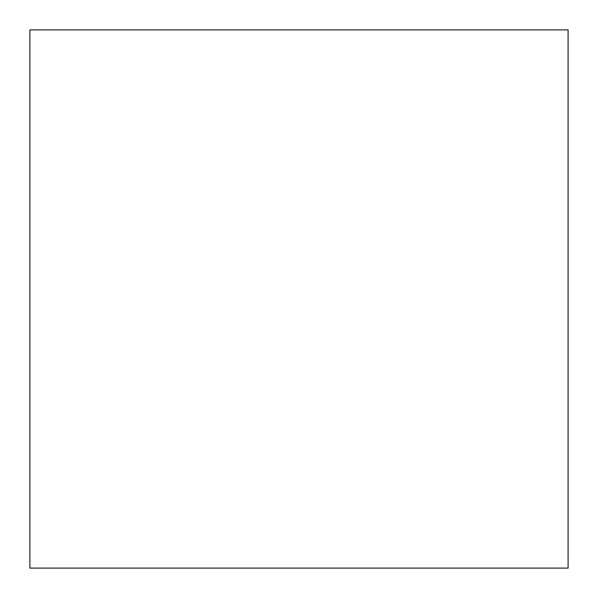 <?xml version="1.0" encoding="UTF-8"?>
<svg xmlns="http://www.w3.org/2000/svg" width="598" height="598" viewBox="0 0 598 598"><rect width="100%" height="100%" fill="white"/><g stroke="black" fill="none" stroke-linecap="round" stroke-linejoin="round"><path stroke-width="0.9" d="M568.1 29.9L29.9 29.9L29.9 568.1L568.1 568.1L568.1 29.9"/></g></svg>
